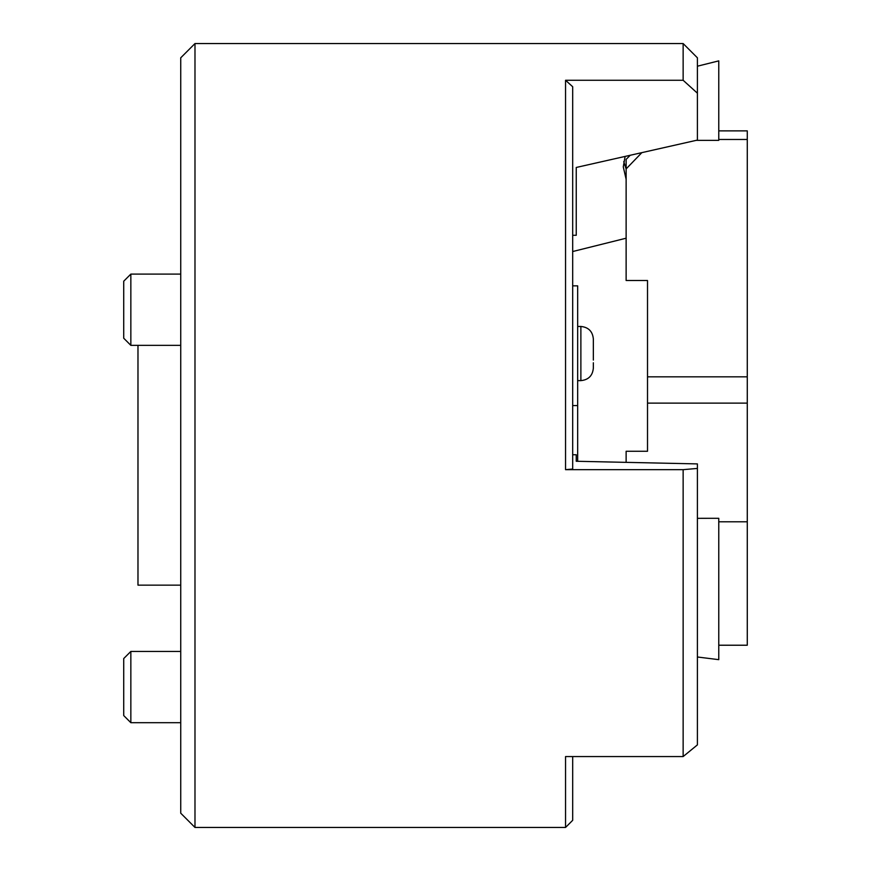 <?xml version="1.0" encoding="UTF-8"?>
<svg xmlns="http://www.w3.org/2000/svg" width="871" height="871" viewBox="0 0 871 871"><rect width="100%" height="100%" fill="white"/><g stroke="black" fill="none" stroke-linecap="round" stroke-linejoin="round"><path stroke-width="1.31" d="M194.984 43.55L194.984 827.45L565.551 827.45L565.551 756.561L683.136 756.561L683.136 469.665L565.551 469.665L565.551 80.274L683.136 80.274L683.136 43.55L194.984 43.55L180.733 57.802L180.733 813.198L194.984 827.45M565.551 469.665L572.683 469.044L572.683 86.73L565.551 80.274M572.683 756.561L572.683 820.319L565.551 827.45M572.683 454.749L576.243 454.749L576.243 461.271L697.399 463.905L697.399 468.424L683.136 469.665M683.136 756.561L697.399 744.89L697.399 468.424M683.136 80.274L697.399 93.186L697.399 57.802L683.136 43.55M572.683 235.279L576.243 235.279L576.243 167.461L576.243 222.323M697.399 93.186L697.399 140.089L576.243 167.461M123.726 338.22L130.846 345.352L123.726 338.22L123.726 281.213L130.846 274.093L130.846 345.352L137.977 345.352L137.977 585.149L180.733 585.149M572.683 251.534L626.129 238.208L626.129 179.263L623.277 166.894L625.128 156.421M696.245 140.351L718.771 140.362L718.771 60.872L697.399 66.207M641.862 152.632L626.129 168.909L626.129 179.263M718.771 130.868L747.274 130.868L747.274 645.226L718.771 645.226L718.771 659.663L697.399 656.995M747.274 139.469L718.771 139.469M630.234 155.267L626.129 159.371L626.129 280.516L647.512 280.516L647.512 376.827L747.274 376.827M647.512 376.827L647.512 451.276L626.129 451.276L626.129 462.359M572.683 405.592L577.669 405.592L577.669 461.303M577.669 405.592L577.669 285.851L572.683 285.851M593.347 344.35L593.347 352.929M593.347 362.75L593.347 368.161C592.607 375.728 588.448 379.887 580.881 380.627L580.881 326.462C588.448 327.213 592.607 331.372 593.347 338.939L593.347 360.082M718.771 647.839L718.771 518.299L697.399 518.321M647.512 438.646L647.512 451.276M747.274 521.794L718.771 521.794M747.274 403.121L647.512 403.121M130.846 722.69L123.726 715.57L123.726 658.552L130.846 651.432L130.846 722.69L180.733 722.69M626.129 168.941L623.745 161.636M577.669 380.627L580.881 380.627C588.448 379.887 592.607 375.728 593.347 368.161M577.669 326.462L580.881 326.462C588.448 327.213 592.607 331.372 593.347 338.939M130.846 651.432L180.733 651.432M130.846 274.093L180.733 274.093M130.846 345.352L180.733 345.352"/></g></svg>

